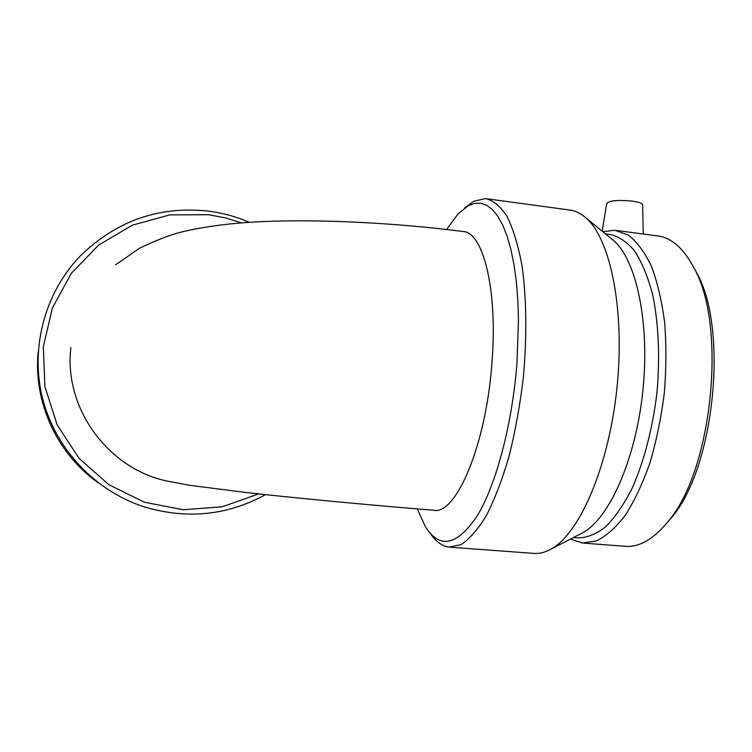 <?xml version="1.0" encoding="UTF-8"?>
<svg xmlns="http://www.w3.org/2000/svg" width="752" height="752" viewBox="0 0 752 752"><rect width="100%" height="100%" fill="white"/><g stroke="black" fill="none" stroke-linecap="round" stroke-linejoin="round"><path stroke-width="1.13" d="M115.686 264.779L139.628 248.188C155.88 240.358 169.83 234.972 181.495 232.02C205.127 226.343 232.547 222.855 263.736 221.558C319.938 219.123 395.082 222.78 462.565 231.456C482.84 231.174 498.012 289.041 491.921 362.925C486.046 446.077 455.524 515.994 433.368 510.213C367.634 504.93 293.007 497.824 243.761 492.231L189.56 485.266L171.071 481.816C110.187 471.551 63.3 409.483 70.895 347.424M241.665 222.883L225.318 217.845L208.483 214.715L169.802 214.893L132.305 225.186L98.653 245.086L71.299 273.361L52.349 308.094L43.306 346.832L44.932 386.744L57.161 424.852L79.054 458.344L108.946 484.758L144.553 502.261L183.234 509.724L222.197 506.801L258.735 493.895M249.429 222.329C236.278 216.679 222.573 212.929 208.304 211.086C159.095 205.832 116.466 220.74 80.408 255.84C44.819 292.669 29.836 348.232 42.657 398.804C55.639 449.339 95.485 491.225 144.497 506.951C187.098 519.566 227.452 515.458 265.55 494.628M38.202 351.786C33.116 402.113 57.171 454.123 98.578 483.057M417.313 508.907L425.312 526.607C439.591 549.27 456.812 545.83 476.984 516.267C495.897 485.519 512.291 424.664 517 362.52L518.466 320.305L517.846 300.415L516.342 281.793L514.011 264.723L510.909 249.457L507.111 236.184L502.703 225.064L497.777 216.181L492.41 209.582L486.713 205.277L480.782 203.219L474.691 203.341L468.534 205.559L458.062 213.85L446.594 229.501M430.576 533.723C435.972 541.722 442.12 546.187 449 547.118L461.061 544.589C469.502 539.099 477.952 529.417 486.403 515.543C494.666 499.328 502.186 479.691 508.972 456.633C515.12 432.052 519.867 406.024 523.223 378.566C527.096 337.253 526.55 297.51 521.888 265.08C518.09 245.02 513.137 228.768 506.998 216.322C500.381 206.292 493.209 200.38 485.501 198.594L473.694 201.245L464.792 207.881M642.622 204.967L642.612 204.685C642.076 203.237 638.721 202.053 632.545 201.132C617.881 199.75 609.27 200.549 606.704 203.51L602.202 231.202M666.009 524.022L671.113 518.09C714.193 469.314 728.838 329.442 696.784 272.938L693.109 266.246M583.778 543.141L624.32 546.243C638.645 547.747 653.103 539.654 667.673 521.982C712.069 471.795 727.269 326.565 694.228 268.408C683.624 248.141 671.16 237.284 656.825 235.827L616.753 230.488M570.458 539.09L582.255 543.019L596.402 540.97C606.178 536.167 615.813 527.594 625.307 515.27C634.491 500.851 642.706 483.395 649.944 462.884C656.383 441.02 661.168 417.849 664.279 393.381C666.3 368.8 666.422 345.159 664.646 322.439C661.807 300.903 657.389 282.141 651.392 266.17C644.652 252.174 637 241.824 628.428 235.132L615.004 230.253L602.766 231.663M573.466 537.539L577.884 537.877C586.889 537.849 596.129 534.174 605.576 526.87C614.967 517.432 623.822 504.564 632.141 488.264C643.956 461.681 652.717 428.226 656.947 392.619C660.181 356.909 658.545 322.382 652.492 293.966C647.726 276.322 641.719 261.931 634.491 250.783C626.754 241.712 618.473 236.241 609.665 234.38L605.398 233.816M580.206 534.061L582.809 532.717C609.129 518.589 635.713 459.698 642.838 391.134C650.076 322.599 636.258 259.553 613.416 240.377L611.357 238.685M450.42 547.221L533.027 553.34C538.827 553.98 544.843 552.56 551.066 549.092C579.294 534.023 608.735 467.067 616.903 388.399C625.213 309.739 610.267 238.234 585.761 217.751C580.384 213.098 574.801 210.485 568.982 209.94L487.108 198.81M642.612 204.685L643.27 234.022M696.784 272.938L694.228 268.408M671.113 518.09L667.673 521.982M613.416 240.377L585.761 217.751M582.809 532.717L551.066 549.092"/></g></svg>
